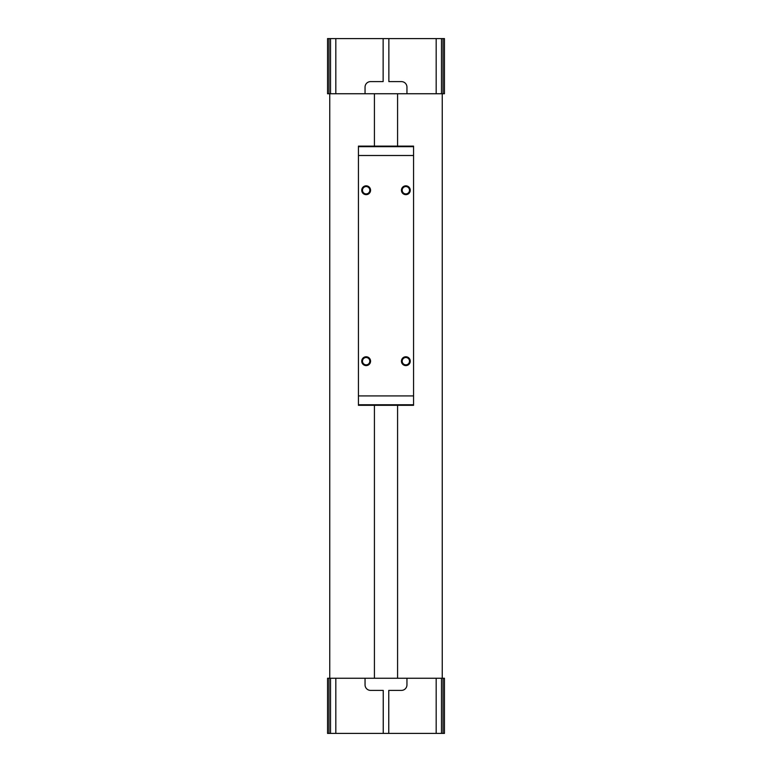 <?xml version="1.0" encoding="UTF-8"?>
<svg xmlns="http://www.w3.org/2000/svg" width="772" height="772" viewBox="0 0 772 772"><rect width="100%" height="100%" fill="white"/><g stroke="black" fill="none" stroke-linecap="round" stroke-linejoin="round"><path stroke-width="1.16" d="M397.58 405.3L397.58 678.26L365.05 678.26L365.05 684.87A5.51 5.51 0 0 0 370.56 690.39L383.24 690.39L383.24 733.4L335.82 733.4L335.82 678.26L327.55 678.26L327.55 733.4L328.968 733.4L328.968 678.26M397.58 146.13L397.58 93.74L327.55 93.74L327.55 38.6L328.968 38.6L328.968 93.74M374.42 678.26L374.42 405.3M374.42 146.13L374.42 93.74M443.031 38.6L443.031 93.74L444.45 93.74L444.45 38.6L383.134 38.6L383.134 81.61L370.56 81.61A5.51 5.51 0 0 0 365.05 87.13L365.05 93.74M383.134 38.6L335.82 38.6L335.82 93.74M436.18 38.6L436.18 93.74L406.95 93.74L406.95 87.13A5.51 5.51 0 0 0 401.44 81.61L388.866 81.61L388.866 38.6M401.44 690.39A5.51 5.51 0 0 0 406.95 684.87L406.95 678.26L436.18 678.26L436.18 733.4L388.76 733.4L388.76 690.39L401.44 690.39M329.75 678.26L329.75 93.74M365.05 678.26L335.82 678.26M443.031 93.74L436.18 93.74M443.031 733.4L443.031 678.26L444.45 678.26L444.45 733.4L436.18 733.4M388.76 733.4L383.24 733.4M335.82 733.4L328.968 733.4M443.031 678.26L436.18 678.26M397.58 678.26L406.95 678.26M406.95 93.74L397.58 93.74M335.82 38.6L328.968 38.6M442.25 678.26L442.25 93.74M413.57 146.68L358.43 146.68L358.43 146.13L413.57 146.13L413.57 395.93L358.43 395.93L358.43 405.3L413.57 405.3L413.57 404.75L358.43 404.75M413.57 395.93L413.57 404.75M358.43 146.68L358.43 395.93M413.57 155.5L358.43 155.5M366.15 356.77A4.41 4.41 0 0 1 369.971 363.39A4.41 4.41 0 0 1 362.329 363.39A4.41 4.41 0 0 1 366.15 356.77M405.85 185.83A4.41 4.41 0 0 1 409.671 192.45A4.41 4.41 0 0 1 402.029 192.45A4.41 4.41 0 0 1 405.85 185.83M366.15 185.83A4.41 4.41 0 0 1 369.971 192.45A4.41 4.41 0 0 1 362.329 192.45A4.41 4.41 0 0 1 366.15 185.83M405.85 356.77A4.41 4.41 0 0 1 409.671 363.39A4.41 4.41 0 0 1 402.029 363.39A4.41 4.41 0 0 1 405.85 356.77M405.85 357.523A3.667 3.667 0 0 1 409.025 363.014A3.667 3.667 0 0 1 402.675 363.014A3.667 3.667 0 0 1 405.85 357.523M366.15 186.573A3.667 3.667 0 0 1 369.325 192.074A3.667 3.667 0 0 1 362.975 192.074A3.667 3.667 0 0 1 366.15 186.573M405.85 186.573A3.667 3.667 0 0 1 409.025 192.074A3.667 3.667 0 0 1 402.675 192.074A3.667 3.667 0 0 1 405.85 186.573M366.15 357.523A3.667 3.667 0 0 1 369.325 363.014A3.667 3.667 0 0 1 362.975 363.014A3.667 3.667 0 0 1 366.15 357.523M441.478 38.6L441.478 93.74M330.522 733.4L330.522 678.26M441.478 733.4L441.478 678.26M330.522 38.6L330.522 93.74"/></g></svg>
